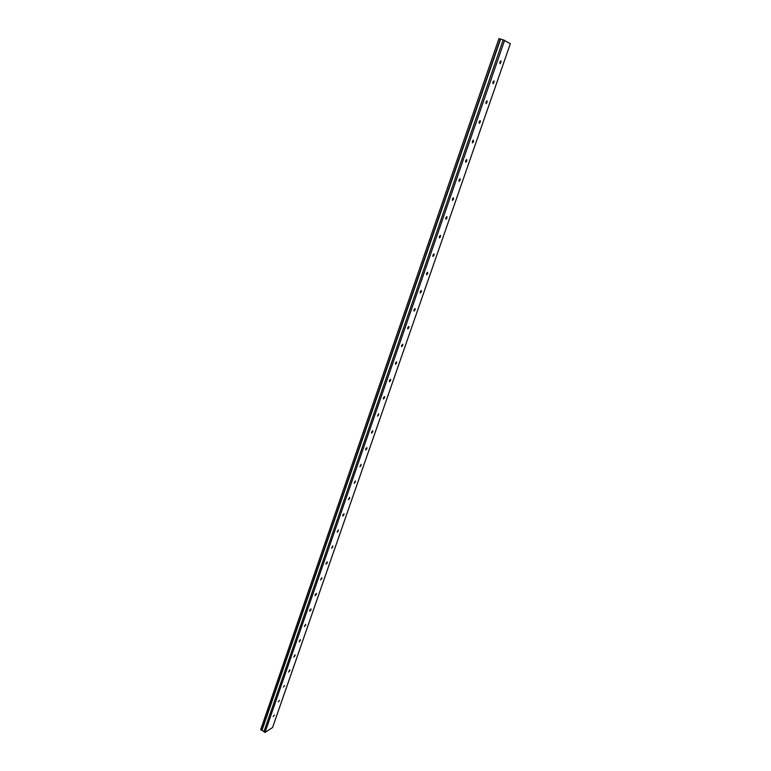 <?xml version="1.0" encoding="UTF-8"?>
<svg xmlns="http://www.w3.org/2000/svg" width="771" height="771" viewBox="0 0 771 771"><rect width="100%" height="100%" fill="white"/><g stroke="black" fill="none" stroke-linecap="round" stroke-linejoin="round"><path stroke-width="1.16" d="M500.919 62.518L500.89 60.784L499.916 61.969L499.955 63.704L500.919 62.518M493.96 82.574L493.922 80.878L492.948 82.073L492.987 83.769L493.96 82.574M487.06 102.447L487.021 100.799L486.038 102.003L486.077 103.651L487.06 102.447M480.227 122.146L480.188 120.536L479.186 121.751L479.225 123.36L480.227 122.146M473.452 141.671L473.413 140.1L472.401 141.315L472.44 142.886L473.452 141.671M466.734 161.014L466.696 159.481L465.674 160.705L465.713 162.238L466.734 161.014M460.075 180.192L460.036 178.699L459.005 179.922L459.044 181.426L460.075 180.192M453.483 199.197L453.444 197.733L452.404 198.976L452.442 200.431L453.483 199.197M446.939 218.039L446.901 216.612L445.85 217.856L445.889 219.282L446.939 218.039M440.463 236.707L440.424 235.319L439.364 236.572L439.403 237.96L440.463 236.707M434.034 255.22L433.996 253.861L432.926 255.124L432.965 256.483L434.034 255.22M427.664 273.57L427.635 272.24L426.546 273.512L426.585 274.833L427.664 273.57M421.351 291.756L421.323 290.465L420.224 291.746L420.262 293.038L421.351 291.756M415.097 309.788L415.058 308.535L413.96 309.817L413.988 311.079L415.097 309.788M408.89 327.665L408.861 326.441L407.743 327.733L407.772 328.966L408.89 327.665M402.732 345.398L402.703 344.194L401.585 345.495L401.614 346.699L402.732 345.398M396.631 362.968L396.612 361.801L395.475 363.112L395.504 364.278L396.631 362.968M390.589 380.392L390.56 379.255L389.422 380.575L389.442 381.712L390.589 380.392M384.584 397.672L384.565 396.564L383.418 397.884L383.438 399.002L384.584 397.672M378.638 414.808L378.619 413.719L377.482 416.147L378.638 414.808M372.74 431.799L372.721 430.738L371.555 432.088L371.574 433.148L372.74 431.799M366.9 448.645L366.88 447.614L365.695 448.963L365.714 450.004L366.9 448.645M361.098 465.356L361.079 464.344L359.912 466.725L361.098 465.356M355.344 481.933L355.325 480.94L354.149 483.301L355.344 481.933M349.639 498.365L349.629 497.401L348.434 499.743L349.639 498.365M343.982 514.662L343.972 513.727L342.758 515.115L342.767 516.059L343.982 514.662M338.373 530.833L338.363 529.908L337.149 532.231L338.373 530.833M332.802 546.87L332.793 545.964L331.578 548.277L332.802 546.87M327.28 562.772L327.28 561.895L326.037 563.322L326.046 564.189L327.28 562.772M321.806 578.549L321.796 577.691L320.563 579.985L321.806 578.549M316.37 594.2L316.37 593.362L315.117 594.807L315.127 595.646L316.37 594.2M310.983 609.726L310.983 608.907L309.72 610.362L309.73 611.181L310.983 609.726M305.644 625.127L305.634 624.327L304.372 626.592L305.644 625.127M300.333 640.412L300.333 639.631L299.061 641.877L300.333 640.412M295.071 655.572L295.071 654.81L293.79 657.046L295.071 655.572M289.857 670.606L289.857 669.864L288.566 672.1L289.857 670.606M284.672 685.535L283.381 687.028L284.672 685.535M279.536 700.338L278.235 701.841L279.536 700.338M274.437 715.025L273.127 716.548L274.437 715.025M272.548 727.506L510.344 43.716L503.193 39.841L263.933 731.785L503.203 39.851M510.344 43.716L272.548 727.535L265.002 732.45L504.629 40.275M265.002 732.45L263.933 731.785M503.184 39.88L498.962 38.55L260.656 729.732L261.716 730.397L500.35 38.974M263.971 731.573L261.995 730.339L500.61 39.09M261.918 730.33L500.524 39.061M261.793 730.407L500.427 39.003M263.913 731.746L503.193 39.841"/></g></svg>
